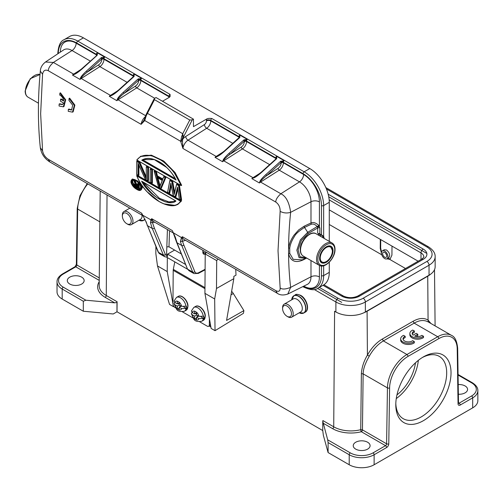 <?xml version="1.0" encoding="UTF-8"?>
<svg xmlns="http://www.w3.org/2000/svg" width="503" height="503" viewBox="0 0 503 503"><rect width="100%" height="100%" fill="white"/><g stroke="black" fill="none" stroke-linecap="round" stroke-linejoin="round"><path stroke-width="0.75" d="M319.594 258.404A9.494 5.483 120 0 0 321.562 262.748A9.494 5.483 120 0 0 328.88 260.208A9.494 5.483 120 0 0 333.024 250.651A9.494 5.483 -60 0 0 331.056 246.3A9.494 5.483 -60 0 0 323.737 248.847A9.494 5.483 -60 0 0 319.594 258.404M386.989 258.781L388.775 257.743C390.454 255.392 389.706 252.808 386.53 249.985L384.223 249.765L382.393 250.821A4.596 2.653 60 0 1 384.688 251.047A4.596 2.653 60 0 1 387.694 255.096A4.596 2.653 60 0 1 386.989 258.781A4.596 2.653 60 0 1 384.688 258.548A4.596 2.653 60 0 1 381.689 254.499A4.596 2.653 60 0 1 382.393 250.821M328.094 452.562L328.094 442.558L327.686 439.823L322.763 421.225L322.763 430.631L323.354 435.29L328.094 452.562L349.214 464.759A17.618 10.173 0 0 0 374.125 464.759L472.688 407.851A17.618 10.173 0 0 0 477.85 400.658L477.85 390.655A17.618 10.173 180 0 1 472.688 397.848A1.534 0.887 -120 0 0 471.607 395.968A16.083 9.287 180 0 0 471.607 382.84L458.07 375.024M323.121 423.18L332.64 428.675A1.534 0.887 120 0 0 333.722 426.814L322.895 420.558A1.534 0.887 -60 0 1 322.763 421.225M327.686 439.823L350.295 452.876A16.083 9.287 180 0 0 373.044 452.876L385.518 445.671A1.534 0.887 120 0 0 386.6 443.816L362.449 429.876L363.141 373.861L361.374 373.685L360.739 429.681L362.449 429.876A1.534 0.887 -60 0 1 361.368 431.731A1.534 0.509 75.5 0 1 360.739 429.681A24.207 13.977 0 0 1 350.811 430.908A24.207 13.977 0 0 1 333.722 426.814L334.596 311.238A22.975 13.267 180 0 1 334.596 311.238L335.891 311.986A20.83 12.028 0 0 0 365.354 311.986L429.04 275.216A20.83 12.028 0 0 0 435.145 266.709L435.145 256.706A20.83 12.028 180 0 1 429.04 265.213L365.354 301.982L365.354 311.986M99.236 280.391L75.746 266.829L63.271 274.028A16.083 9.287 180 0 0 63.271 287.163L85.887 300.216L114.709 302.856L116.966 302.41A1.534 0.887 120 0 0 117.098 301.743L117.023 311.785L322.763 430.562M367.63 449.122A8.425 4.867 0 0 0 370.095 445.683A8.425 4.867 0 0 0 364.895 441.188A8.425 4.867 0 0 0 355.715 442.244A8.425 4.867 0 0 0 353.244 445.683A8.425 4.867 0 0 0 358.45 450.179A8.425 4.867 0 0 0 367.63 449.122M361.374 373.685C361.814 367.341 363.826 361.154 367.416 355.118C371.478 347.9 376.439 342.543 382.293 339.053L383.38 340.915L406.933 354.514A1.534 0.887 60 0 1 408.015 356.394L438.805 338.62A26.043 15.033 -60 0 1 457.214 348.881L458.051 403.84A1.534 0.899 -0.9 0 0 458.497 403.192L457.661 348.233A1.534 0.899 179.1 0 1 457.214 348.881M430.574 274.229A22.975 13.267 180 0 1 427.739 276.216L367.089 311.238A22.975 13.267 180 0 1 363.638 312.872M81.687 284.038A8.425 4.867 0 0 0 84.152 280.599A8.425 4.867 0 0 0 78.952 276.103A8.425 4.867 0 0 0 69.772 277.159A8.425 4.867 0 0 0 67.301 280.599A8.425 4.867 0 0 0 72.507 285.088A8.425 4.867 0 0 0 81.687 284.038M85.887 300.216L83.309 301.234L62.19 289.036A17.618 10.173 180 0 1 57.028 281.85C56.94 278.97 58.763 276.336 62.504 273.953A1.534 0.887 60 0 1 63.271 274.028M116.966 302.41L116.966 311.816L113.232 313.973L83.309 311.238L83.309 301.234M57.028 281.85L57.028 291.853A17.618 10.173 0 0 0 62.19 299.046L83.309 311.238M458.365 394.245A8.425 4.867 0 0 0 465.112 392.843A8.425 4.867 0 0 0 467.576 389.404A8.425 4.867 0 0 0 458.214 384.569M438.805 338.62A1.534 0.887 -120 0 0 437.717 336.74L414.164 323.146C419.445 320.078 424.186 319.707 428.367 322.033L428.072 320.103L430.901 323.479M423.407 356.885A39.058 22.553 -60 0 1 451.028 372.83A39.058 22.553 -60 0 1 423.407 420.671A39.058 22.553 -60 0 1 395.792 404.726A39.058 22.553 -60 0 1 423.407 356.885L423.407 356.885M373.044 452.876A1.534 0.887 60 0 1 374.125 454.75L386.6 447.551A3.062 1.767 120 0 0 388.769 443.841L389.605 387.914A1.534 0.868 -179.1 0 1 387.442 387.888L363.141 373.861C363.204 371.151 363.82 368.215 364.983 365.046C366.901 360.349 367.247 359.959 369.284 356.143C373.144 349.321 377.841 344.247 383.38 340.915L414.164 323.146L413.082 321.279L382.293 339.053M405.198 336.325L403.544 335.369A7.658 4.42 0 0 0 400.677 338.821L400.677 340.072A7.658 4.42 0 0 0 405.795 344.241A7.658 4.42 0 0 0 414.309 342.839L414.309 341.587L412.674 340.644A5.351 3.087 180 0 1 406.694 341.751A5.351 3.087 180 0 1 403.01 338.815A5.351 3.087 180 0 1 405.198 336.325L405.198 337.576A5.351 3.087 0 0 0 403.123 339.437M416.176 336.501L417.823 335.551L417.823 334.3L416.182 333.351L413.038 335.168A5.351 3.087 180 0 1 412.209 333.514A5.351 3.087 180 0 1 414.39 331.024L412.737 330.069A7.658 4.42 0 0 0 409.87 333.52A7.658 4.42 0 0 0 414.988 337.695A7.658 4.42 0 0 0 423.507 336.287L421.872 335.344A5.351 3.087 180 0 1 414.673 336.117L417.823 334.3M409.87 333.52L409.87 334.772A7.658 4.42 0 0 0 414.988 338.94A7.658 4.42 0 0 0 423.507 337.538L423.507 336.287M414.39 331.024L414.39 332.276A5.351 3.087 0 0 0 412.322 334.143M427.99 321.801L451.505 335.375A27.571 15.92 -60 0 0 437.717 336.74L406.933 354.514A27.571 15.92 -60 0 0 387.442 387.888L386.6 443.816A1.534 0.868 0.9 0 0 388.769 443.841M400.677 338.821A7.658 4.42 0 0 0 405.795 342.989A7.658 4.42 0 0 0 414.309 341.587M380.299 239.353L380.237 248.369L381.45 253.254M380.733 239.598L380.67 248.117L381.513 252.185M387.203 258.655L390.24 258.856M392 246.105L391.931 255.122L390.183 258.919L389.435 259.227L386.807 258.869M395.811 403.437A35.996 20.78 120 0 0 403.243 418.703A35.996 20.78 120 0 0 439.238 397.917A35.996 20.78 120 0 0 439.238 356.357A35.996 20.78 120 0 0 422.306 357.551M418.339 360.355A35.996 20.78 -60 0 1 396.257 398.596M396.949 394.918A32.167 18.573 120 0 0 415.497 362.789M384.688 252.424A2.911 1.679 -120 0 0 383.236 252.28A2.911 1.679 -120 0 0 382.789 254.612A2.911 1.679 -120 0 0 384.688 257.178A2.911 1.679 -120 0 0 386.147 257.316A2.911 1.679 -120 0 0 386.593 254.99A2.911 1.679 -120 0 0 384.688 252.424M386.467 254.619A2.911 1.679 60 0 1 385.732 253.349M192.291 312.52A4.904 2.855 60.4 0 1 194.667 311.15L194.642 313.878L192.291 312.52L191.41 311.043M194.667 311.15L196.616 312.275A4.904 2.855 60.4 0 1 198.943 316.362L196.591 315.004L196.616 312.275M196.61 312.759L194.642 313.878M201.081 316.89L203.746 318.43A7.966 4.64 60.4 0 0 203.841 317.349A7.966 4.64 60.4 0 0 203.765 316.167L198.943 316.362M198.93 318.619A4.904 2.855 60.4 0 1 196.554 319.99L196.579 317.267L198.93 318.619L203.746 318.43M198.559 316.142L196.579 317.267M196.554 319.99L194.604 318.864A4.904 2.855 60.4 0 1 192.278 314.784L194.63 316.136L194.604 318.864M196.61 315.016L194.63 316.136M196.572 318.041L194.617 319.147M197.22 315.368L197.207 316.903M192.058 312.369L191.379 313.646L192.278 314.784M195.258 313.526L196.598 314.3M329.276 209.896L418.156 261.208M317.6 288.42L341.744 302.36M426.657 253.33L328.748 196.799M287.037 316.305L287.037 316.305A6.281 3.628 60 0 1 282.598 308.616A6.281 3.628 60 0 1 287.037 306.05A6.281 3.628 60 0 1 291.482 313.74A6.281 3.628 60 0 1 287.037 316.305L287.905 316.802A7.507 4.332 60 0 0 291.658 317.179L300.756 311.923A7.507 4.332 -120 0 0 301.907 305.912A7.507 4.332 -120 0 0 297.003 299.298A7.507 4.332 -120 0 0 293.249 298.92L284.151 304.177A7.507 4.332 60 0 1 287.905 304.548A7.507 4.332 60 0 1 292.809 311.162A7.507 4.332 60 0 1 291.658 317.179M282.598 308.616L282.598 307.61A7.507 4.332 60 0 1 284.151 304.177M135.678 184.362L135.955 184.117L137.998 185.299L138.004 185.708L135.678 184.362L134.056 180.822L134.527 180.552L135.376 181.036L134.898 181.306L135.955 184.117L136.426 183.846L135.376 181.036M135.238 183.916L135.307 184.268L134.402 184.375L134.766 183.846L135.307 184.268L134.169 181.294L134.056 180.822L134.898 181.306L134.622 181.552M133.157 180.263L132.585 181.891L135.131 186.632L140.167 188.801M136.426 183.846L137.897 184.689M139.111 183.193L137.916 183.457L138.564 182.878M138.294 183.67A387.209 223.558 120 0 0 138.495 188.304L139.325 188.216A386.291 223.03 -60 0 1 139.124 183.557M135.634 180.558L132.937 180.37M132.924 180.376L132.113 182.168L135.445 187.632L139.953 188.952L140.752 187.694M131.761 182.174C131.05 182.708 132.471 184.796 136.011 188.436C139.168 190.109 140.752 189.757 140.777 187.374C141.047 182.903 131.704 176.71 131.761 182.174L132.585 181.891M131.025 181.753C131.472 187.826 141.607 193.605 141.513 187.801C141.079 181.671 130.994 175.861 131.025 181.753L131.025 181.753M131.025 181.451L132.006 179.326M132.082 179.282L137.765 180.986L141.859 187.789L140.765 190.059L137.313 189.694M141.33 189.732L142.336 187.518L141.739 185.236M182.558 241.277L180.401 241.465L181.52 237.466L182.407 236.724L182.017 237.9L182.558 241.277A59.738 34.493 120 0 0 183.853 245.087L194.818 271.708A6.124 3.54 120 0 0 198.685 272.683L205.105 269.275M275.77 290.627L277.304 293.287L183.935 239.384A7.658 4.42 -60 0 1 182.407 236.724L275.77 290.633C278.807 292.073 280.265 291.18 280.146 287.942L278.021 250.771L280.146 211.386C280.24 207.299 278.781 204.187 275.77 202.061L182.947 148.473L180.678 141.293L182.457 141.148L182.947 148.473A7.658 4.42 -60 0 1 188.028 140.174L206.676 128.271L232.814 143.361M144.443 119.45L144.738 120.538L141.136 124.335L144.04 120.135M145.204 116.79A7.658 4.42 120 0 0 141.136 124.335L48.313 70.741C45.207 69.326 43.289 70.483 42.566 74.218L40.649 113.728L42.566 150.781C43.245 154.339 45.163 157.181 48.313 159.313L141.683 213.215L145.776 221.307M165.518 254.814L163.444 255.21L158.495 252.355A7.658 4.42 -60 0 0 159.721 253.826L164.688 256.693L163.444 255.21L152.271 228.469L150.447 222.716L150.875 219.773L151.699 218.686L151.642 220.27L154.346 228.073L165.518 254.814L167.574 256.297L167.644 254.116L185.62 264.496M173.34 232.889L175.277 237.045L177.025 242.76L181.759 245.495L192.724 272.117A7.658 4.42 120 0 0 193.951 273.588L198.32 273.406A1.534 0.918 -118 0 0 198.685 272.683M181.187 185.594L180.734 185.324L181.665 185.318L175.069 172.535L163.758 161.054L151.359 155.15L140.809 156.226L136.791 159.96L181.187 185.594L173.51 171.353L162.758 160.96L151.233 155.502L140.343 156.496M140.28 182.796L132.528 179.024M146.316 179.181L139.092 162.777L136.835 161.469A387.209 223.558 -60 0 0 136.734 169.951A387.209 223.558 -60 0 0 136.766 174.484L138.451 175.453L138.929 175.176A386.291 223.03 -60 0 1 138.897 170.448A386.291 223.03 -60 0 1 138.929 165.336M139.092 162.777L139.356 162.532L136.835 161.073L136.835 161.469L137.313 160.797L139.84 162.255L139.356 162.532L146.291 178.295L146.298 179.131L146.291 178.295M146.21 176.786L139.84 162.255M146.285 177.471A386.97 223.42 -60 0 1 146.367 166.971L146.857 166.304L148.542 167.279L148.064 167.556A386.97 223.414 120 0 0 147.989 180.967L148.467 180.69A386.291 223.03 -60 0 1 148.435 175.956A386.291 223.03 -60 0 1 148.542 167.279M152.396 182.96A386.291 223.03 -60 0 1 152.365 178.225A386.291 223.03 -60 0 1 152.472 169.549L151.994 169.825A386.964 223.414 120 0 0 151.919 183.23L152.396 182.96M151.642 170.02A387.209 223.558 120 0 0 151.541 178.502A387.209 223.558 120 0 0 151.573 183.035L150.234 182.262A387.209 223.558 -60 0 1 150.208 177.729A387.209 223.558 -60 0 1 150.303 169.247L150.309 168.851L151.994 169.825L150.303 169.247L150.787 168.574L152.472 169.549M165.94 177.326L161.381 188.141L160.903 188.418L165.462 177.603L165.94 177.326L164.255 176.352L163.777 176.628L165.462 177.603L165.034 177.754L163.777 176.628L162.538 179.797L163.777 176.628M162.588 179.433L162.538 179.797L156.685 176.421L155.622 172.322L154.239 171.121L154.717 170.844L156.395 171.819L155.917 172.095L156.98 176.188L157.458 175.912L156.395 171.819M157.458 175.912L162.752 178.967M179.414 185.104L181.589 199.81L181.111 200.087L178.936 185.381L176.685 184.085L177.169 183.809L179.414 185.104L178.615 185.594L176.647 184.463L176.685 184.085L174.183 194.604L176.685 184.085M177.836 189.115L175.975 196.566L175.497 196.843A411.756 172.101 131 0 1 177.697 188.103M171.177 185.368L169.8 193.001L169.322 193.278A400.91 184.217 128.5 0 1 170.97 184.243M174.183 194.604L171.888 181.709L172.196 181.495L169.951 180.193L170.429 179.917L172.674 181.212L172.196 181.489L174.258 193.932M174.616 192.278L172.674 181.212M180.646 201.257L136.822 175.949L136.709 175.484L136.822 175.949C146.153 198.276 172.441 213.448 180.646 201.257L177.829 204.425L181.583 200.842L181.105 201.118L136.709 175.484L137.187 175.207L181.583 200.842M68.905 109.069L71.816 109.855M69.081 98.412L74.331 105.366L72.514 112.144L68.238 111.32A387.09 223.489 -60 0 1 68.339 109.352L71.527 110.025L72.709 105.228L68.924 100.386A387.09 223.489 -60 0 1 69.081 98.412L69.64 98.135L74.872 105.108L73.149 111.829M63.655 100.405L61.165 98.965L60.605 99.242L63.755 101.059C63.252 98.198 61.913 96.199 59.738 95.067A387.09 223.489 -60 0 1 59.895 93.099L65.145 100.053L63.328 106.831L59.052 106.001A387.09 223.489 -60 0 1 59.153 104.039L62.347 104.637L63.623 103.021L60.473 101.204A387.09 223.489 -60 0 1 60.605 99.242M59.895 93.099L60.454 92.822L65.686 99.795L63.963 106.517L63.466 106.762M59.153 104.039L59.719 103.756L62.623 104.486M180.401 241.465L182.514 241.201M153.289 221.389L151.699 218.686L172.303 230.581L173.284 232.77L182.017 237.9M185.532 240.308L182.532 241.283M305.899 258.454L306.748 258.089L305.837 258.473L299.065 257.637L296.839 250.136L300.335 239.906L307.717 232.317L304.497 227.444L304.158 226.205L298.713 229.89L293.991 235.171C290.602 240.214 289.388 243.54 288.571 248.13L288.577 253.719A378.118 229.437 122.7 0 0 290.646 287.37L287.81 294.041C283.441 295.487 279.945 295.236 277.304 293.293M306.138 257.737L300.021 256.781L298.09 249.828L301.341 240.459L308.119 233.518L317.689 227.991A1.534 0.887 60 0 0 317.468 227.117L317.267 226.803C315.482 224.514 313.501 223.653 311.326 224.212L304.497 227.444C298.901 231.015 295.563 234.014 294.469 236.441C291.872 240.39 290.3 244.263 289.747 248.073L289.747 253.342L288.577 253.719C290.715 261.617 295.94 263.509 304.246 259.397L304.579 258.687M289.747 253.342L293.174 259.341L302.14 259.856M276.241 158.313L276.562 156.263L284.145 160.639L281.605 162.129L266.565 175.692L278.109 168.329A1.534 0.836 -122.5 0 0 279.247 170.171L299.499 181.866L280.85 193.762C285.962 196.145 289.231 202.338 290.646 212.329A378.118 229.437 122.7 0 0 288.577 248.13L289.747 248.073M192.272 119.833L182.941 138.055L182.438 139.155L182.815 139.054A10.72 6.193 -60 0 1 185.745 136.489L204.4 124.587A3.062 1.672 -122.5 0 0 206.676 128.271A6.124 3.54 120 0 0 210.782 120.909L210.782 120.399A1.534 0.887 -60 0 1 211.87 118.526C209.361 118.236 207.62 118.406 206.639 119.041L193.454 126.655L193.454 119.154L192.272 119.833L189.769 120.028L182.752 133.735L183.167 136.904L182.438 139.155L180.684 141.293L181.608 136.709L183.18 135.288M183.167 136.904L182.457 141.148M182.338 139.23L183.193 136.659M182.029 139.457L183.13 136.294M182.765 133.741L181.608 136.709M146.228 115.784L147.442 113.351L146.14 114.483L144.877 118.067L144.738 120.538L146.228 115.784M144.078 120.072L144.38 119.582M182.752 133.735L147.442 113.351L154.465 99.644L154.188 98.777L155.98 97.513L193.454 119.154M96.878 54.758L97.198 52.708A1.534 0.887 120 0 0 96.406 54.368L76.695 42.988A1.534 0.887 -60 0 1 77.776 41.108L170.058 94.388L170.159 96.362L169.165 97.406L162.475 101.266M90.276 61.064L72.048 50.545A16.241 9.375 60 0 0 63.63 49.923L45.477 62.02L53.393 62.441L72.048 50.545A6.124 3.54 120 0 0 76.154 43.176L96.406 54.871A6.124 3.54 -60 0 1 96.369 55.563M204.966 253.122L205.476 254.002C203.904 254.663 203.03 254.141 202.854 252.424L202.885 250.324M194.818 271.708A1.534 1.144 157.6 0 1 192.724 272.117L187.776 269.262L188.977 270.708L193.951 273.588M187.581 269.25L166.7 257.196M166.449 257.052L167.568 256.297M181.35 253.958L168.983 246.822L166.833 246.81L166.562 254.719L167.644 254.116M150.447 222.716L154.773 222.244M147.127 225.287A1.534 1.144 -22.4 0 0 147.536 225.734L158.495 252.355A1.534 1.144 157.6 0 1 158.093 251.909L145.769 221.301L142.714 215.215L151.642 220.27M175.277 237.045L174.855 236.485M174.616 250.079L167.637 254.109M203.225 253.034L204.966 253.116L206.318 252.311M202.854 252.424L202.854 251.896M319.229 235.58A13.48 7.784 120 0 0 317.902 233.203M304.158 226.205L310.986 222.974C313.174 221.867 315.809 222.722 318.902 225.533L319.851 227.991A1.534 0.887 180 0 0 317.689 227.991L317.689 232.983L318.663 234.014A13.48 7.784 -60 0 1 319.449 235.706M317.468 227.117L319.418 226.237L319.418 201.879A22.358 12.908 60 0 0 303.605 174.497L283.352 162.802L283.352 162.299L303.064 173.68A26.043 15.033 -120 0 1 321.48 205.57L321.48 234.782L323.643 236.416A0.61 0.453 158.5 0 1 322.807 236.573L321.53 234.989L319.908 234.052A1.534 1.201 -33.5 0 0 318.663 234.014M83.41 37.857L77.776 41.108A27.571 15.92 -120 0 0 63.994 39.743L69.621 36.493A27.571 15.92 60 0 1 83.41 37.857L309.779 168.555A27.571 15.92 60 0 1 329.276 202.319L329.276 241.383M133.704 76.022L134.024 73.972L141.607 78.349L138.652 80.511A1.534 0.887 -0 0 1 140.815 80.511L140.815 80.008A1.534 0.887 -60 0 1 141.607 78.349L137.822 79.197L123.204 92.401C119.764 95.589 117.784 97.915 117.274 99.38L117.652 99.462L116.866 100.688L117.274 99.38M137.822 79.197L138.652 80.191L124.027 93.395C121.122 95.696 118.997 97.72 117.652 99.462A1.534 0.836 57.5 0 0 118.054 99.776L136.709 87.874L154.698 98.261M138.652 80.511A4.596 2.653 120 0 1 135.571 86.032L124.027 93.395A0.918 0.365 -132.1 0 0 123.204 92.401M110.962 95.74L109.289 96.312L110.962 95.74C112.791 95.08 115.501 93.174 119.085 90.024A0.918 0.365 -132.1 0 0 118.645 89.962L133.27 76.758A0.918 0.365 47.9 0 1 133.71 76.821L134.182 76.249L134.024 73.972A1.534 0.887 120 0 0 133.232 75.626L133.232 76.135A6.124 3.54 -60 0 1 133.194 76.827M117.746 90.76L110.471 95.4A1.534 0.836 57.5 0 0 110.867 95.545L113.093 94.287M74.136 74.475L72.463 75.048L74.136 74.475C75.959 73.822 78.669 71.916 82.259 68.766A0.918 0.365 -132.1 0 0 81.819 68.704L97.356 54.99L97.198 52.708L104.781 57.084L101.826 59.247A1.534 0.887 -0 0 1 103.989 59.247L103.989 58.744A1.534 0.887 -60 0 1 104.781 57.084L101.663 57.474L102.241 58.574A1.534 0.887 180 0 1 103.989 58.744L133.232 75.626A1.534 0.887 180 0 1 133.672 76.154L133.27 76.758A0.918 0.365 47.9 0 0 133.232 77.066M101.663 57.474L100.996 57.933L101.826 58.933L87.201 72.136C84.297 74.438 82.171 76.456 80.826 78.198L80.04 79.424L80.449 78.122L80.826 78.198A1.534 0.836 57.5 0 0 81.228 78.512L99.883 66.616A6.124 3.54 120 0 0 103.989 59.247L133.232 76.135A1.534 0.887 -0 0 1 133.559 76.412M101.826 59.247A4.596 2.653 120 0 1 98.745 64.774L87.201 72.136A0.918 0.365 -132.1 0 0 86.378 71.137C82.932 74.331 80.958 76.657 80.449 78.122M97.356 54.99L96.406 55.802M80.92 69.502L73.645 74.136A1.534 0.836 57.5 0 0 74.042 74.281L76.267 73.029M303.089 286.484A1.534 0.887 120 0 0 303.384 286.943C310.194 290.124 315.041 290.558 317.934 288.232L323.567 284.981A27.571 15.92 60 0 0 329.276 272.362L329.276 262.22M170.058 94.388A1.534 0.887 120 0 0 168.977 96.262L140.815 80.008A1.534 0.887 180 0 0 139.067 79.832L138.488 78.738M154.465 99.644L189.769 120.028M265.741 174.692A0.918 0.365 -132.1 0 1 266.565 175.692C263.66 177.993 261.535 180.011 260.196 181.753L259.403 182.979A7.658 4.42 -60 0 1 260.592 182.067L279.247 170.171A6.124 3.54 120 0 0 283.352 162.802A1.534 0.887 -0 0 0 281.19 162.802L280.36 161.488L265.741 174.692C262.302 177.88 260.321 180.206 259.812 181.677L260.196 181.753A1.534 0.836 57.5 0 0 260.592 182.067L280.85 193.762C277.417 196.887 275.726 199.653 275.77 202.061M255.637 176.584L253.405 177.836A1.534 0.836 57.5 0 1 253.009 177.691A7.658 4.42 120 0 0 251.827 178.603L253.405 177.836L251.827 178.603L259.41 182.979L259.812 181.677M281.026 161.029L281.605 162.129A1.534 0.887 180 0 1 283.352 162.299A1.534 0.887 -60 0 1 284.145 160.639L280.36 161.488M253.499 178.031C255.329 177.377 258.039 175.472 261.623 172.322A0.918 0.365 -132.1 0 0 261.189 172.252L275.807 159.055A0.918 0.365 47.9 0 1 276.248 159.111L276.719 158.546L276.562 156.263A1.534 0.887 120 0 0 275.77 157.923L275.77 158.426A6.124 3.54 -60 0 1 275.732 159.118M239.415 137.055L239.736 134.999L247.319 139.381L244.779 140.865L229.739 154.427C226.834 156.729 224.709 158.753 223.37 160.495L222.578 161.721L222.986 160.413L223.37 160.495A1.534 0.836 57.5 0 0 223.766 160.809L242.421 148.907L269.639 164.619M276.097 158.703A1.534 0.887 0 0 0 275.77 158.426L246.527 141.544A6.124 3.54 120 0 1 242.421 148.907A1.534 0.836 -122.5 0 1 241.283 147.065L229.739 154.427A0.918 0.365 -132.1 0 0 228.915 153.434C225.47 156.622 223.495 158.948 222.986 160.413M216.674 156.773L215.001 157.345L216.674 156.773C218.497 156.119 221.207 154.214 224.797 151.057A0.918 0.365 -132.1 0 0 224.363 150.994L239.277 137.432A1.534 0.887 -0 0 0 238.944 137.168A6.124 3.54 -60 0 1 238.906 137.853M228.915 153.434L243.534 140.23L244.2 139.771L244.779 140.865A1.534 0.887 180 0 1 246.527 141.041A1.534 0.887 -60 0 1 247.319 139.381L244.2 139.771M239.384 137.187A1.534 0.887 180 0 0 238.944 136.659L238.944 137.168L210.782 120.909A3.062 1.767 0 0 0 206.45 120.909L206.45 120.399A3.062 1.767 180 0 1 210.782 120.399L238.944 136.659A1.534 0.887 120 0 1 239.736 134.999L239.893 137.281L238.944 138.099M223.458 151.793L216.183 156.433A1.534 0.836 57.5 0 0 216.579 156.578L218.811 155.32M142.714 215.215L141.683 213.215A7.658 4.42 120 0 0 143.059 215.774L49.847 161.972L48.319 159.325M140.834 156.232L136.772 159.954L180.734 185.324C172.85 162.375 146.285 147.027 136.904 160.017M141.727 160.212C146.134 157.414 151.78 157.829 158.659 161.469C165.166 164.607 173.038 173.447 176.063 180.036L175.855 179.521L142.299 160.143L141.727 160.212L176.063 180.036L175.855 179.521M166.877 167.587L154.314 159.614L143.122 159.652L142.299 160.143L143.053 159.684M142.777 159.866L175.277 178.634M147.712 167.751L146.379 166.581L148.064 167.556L147.712 167.751A387.209 223.558 120 0 0 147.612 176.232A387.209 223.558 120 0 0 147.643 180.766L145.38 179.458L138.099 163.324M138.143 163.425L138.476 164.06L138.143 163.425A387.209 223.558 120 0 0 138.073 170.724A387.209 223.558 120 0 0 138.099 175.258L138.451 175.453A386.97 223.414 120 0 1 138.476 164.299M151.573 183.035L151.919 183.23L151.573 183.035M156.685 176.421L156.98 176.188L162.563 179.414M155.622 172.322L155.917 172.095L154.239 171.121L154.314 171.561L158.602 187.091L160.608 188.254L160.903 188.418L160.608 188.254L165.034 177.754M162.375 180.458L159.602 187.305L156.823 177.251L157.244 177.496L159.765 186.638L162.375 180.458L156.823 177.251L162.299 180.414M159.765 186.638L159.602 187.305M157.923 177.968L160.243 186.362M171.888 181.709L169.92 180.577L169.951 180.193L167.637 192.309L169.951 180.193M167.675 192.335L169.002 193.102L170.831 183.155L173.208 195.529L175.189 196.667L177.622 187.066L179.395 199.1L181.111 200.087L180.722 199.867L178.615 185.594M177.829 204.425L175.358 205.413L164.072 203.872M175.956 200.986C168.933 207.676 147.662 194.246 141.62 181.162L142.186 181.482C150.064 192.63 157.03 199.018 163.073 200.64C165.091 202.552 169.31 202.621 175.742 200.854L142.186 181.482M175.251 201.169L168.851 201.904L159.501 198.339L143.223 182.168M68.898 109.076L68.339 109.352M135.037 183.689L134.345 184.249M134.697 184.186L134.773 183.846M134.314 184.57L135.225 186.324L138.853 188.493A386.964 223.414 120 0 1 138.633 183.469L137.91 183.048L137.916 183.457A387.209 223.558 -60 0 0 138.004 185.708L137.998 185.299M138.105 187.537L138.111 187.946L138.105 187.537L135.823 186.217L135.628 186.512L134.71 185.211L135.823 186.217L136.288 185.947L137.992 186.927M135.288 184.551L134.691 184.815L135.118 184.406L135.728 184.626M135.628 186.512L138.111 187.946A387.209 223.558 -60 0 1 138.017 185.959L135.533 184.526M136.288 185.947L135.533 184.89A386.291 223.03 -60 0 1 135.521 184.614M135.923 185.626L135.2 186.148M135.672 185.274L134.886 185.701M135.464 184.601L135.062 185.161L135.533 184.89M135.144 184.595L134.829 184.5L135.144 184.595M135.552 184.576L135.118 184.406M199.81 321.87L207.161 326.114A3.062 1.786 -119.6 0 0 208.688 326.265A3.062 1.786 -119.6 0 0 209.349 324.85L209.393 318.6M204.96 288.665L173.208 270.331L172.95 303.837A3.062 1.786 -119.6 0 0 175.101 307.603L175.742 307.968M173.208 270.331A4.596 2.653 -60 0 1 173.309 269.363L174.793 261.868M182.482 311.866L193.07 317.978M127.661 224.225L126.794 223.722A6.281 3.628 60 0 1 122.355 216.032A6.281 3.628 60 0 1 126.794 213.467A6.281 3.628 60 0 1 131.239 221.157A6.281 3.628 60 0 1 126.794 223.722L127.661 224.225A7.507 4.332 60 0 0 131.415 224.596L140.513 219.339A7.507 4.332 -120 0 0 142.035 215.196M122.355 216.032L122.355 215.032A7.507 4.332 60 0 1 123.908 211.593A7.507 4.332 60 0 1 127.661 211.964A7.507 4.332 60 0 1 132.566 218.579A7.507 4.332 60 0 1 131.415 224.596M174.962 302.517A4.904 2.855 60.4 0 1 177.333 301.146L177.314 303.875L174.962 302.517L174.076 301.039M177.333 301.146L179.282 302.272A4.904 2.855 60.4 0 1 181.614 306.358L179.263 305L179.282 302.272M179.282 302.756L177.314 303.875M183.752 306.887L186.418 308.427A7.966 4.64 60.4 0 0 186.512 307.346A7.966 4.64 60.4 0 0 186.437 306.164L181.614 306.358M181.596 308.616A4.904 2.855 60.4 0 1 179.225 309.986L179.244 307.258L181.596 308.616L186.418 308.427M181.231 306.132L179.244 307.258M179.225 309.986L177.276 308.861A4.904 2.855 60.4 0 1 174.943 304.774L177.295 306.132L177.276 308.861M179.282 305.007L177.295 306.132M179.238 308.031L177.289 309.138M179.892 305.359L179.879 306.899M174.73 302.366L174.051 303.642L174.943 304.774M177.93 303.523L179.269 304.296M217.95 259.026A14.706 8.488 120 0 0 216.699 260.617L216.491 288.496L233.82 278.668L233.838 276.38L236.001 275.154L235.744 269.294M206.469 252.393A14.706 8.488 -60 0 0 205.218 253.99L216.699 260.617M216.491 288.496L214.674 298.971L204.922 293.337L205.218 253.99M214.674 298.971L215.032 330.678L211.134 328.428L204.922 293.337M155.892 246.558L155.836 253.481L157.483 265.949L169.542 304.416L173.441 306.667L173.849 306.409M167.336 257.561L167.235 271.576L157.483 265.949M167.235 271.576L172.957 303.925M173.145 305.013L173.441 306.667M210.876 326.981L209.166 325.994M231.625 291.306A8.733 5.087 60.4 0 1 233.317 293.519L243.898 310.615L243.427 313.331L215.032 330.678M243.898 310.615L226.57 320.449L233.82 278.668M300.53 250.148A12.864 7.426 -60 0 1 306.145 237.202A12.864 7.426 -60 0 1 316.06 233.75C310.452 229.902 299.901 240.987 300.26 249.771C300.291 252.758 301.272 254.845 303.196 256.04A12.864 7.426 120 0 1 300.53 250.148M319.223 265.295C324.837 269.149 335.382 258.064 335.023 249.274C334.998 246.288 334.017 244.2 332.093 243.006A12.864 7.426 -60 0 0 322.178 246.457A12.864 7.426 -60 0 0 316.563 259.403A12.864 7.426 120 0 0 319.223 265.295L303.196 256.04M317.858 259.403A11.946 6.897 -60 0 1 326.309 244.772A11.946 6.897 -60 0 1 334.759 249.651A11.946 6.897 120 0 1 326.309 264.282A11.946 6.897 120 0 1 317.858 259.403M107.026 194.982L106.271 295.494L117.098 301.743M332.64 428.675A25.741 14.857 0 0 0 350.811 433.026A25.741 14.857 0 0 0 361.368 431.731L385.518 445.671A1.534 0.887 -120 0 1 386.6 447.551M367.089 311.238L367.416 355.118L369.284 356.143M87.78 183.872A27.571 15.92 120 0 0 77.669 209.047L76.833 264.974A1.534 0.887 -60 0 1 75.746 266.829A1.534 0.887 -120 0 0 74.985 266.753L62.504 273.953M99.858 221.861L77.669 209.047A1.534 0.868 -179.1 0 1 77.223 208.418L76.381 264.345A1.534 0.868 0.9 0 0 76.833 264.974L99.261 277.926M100.191 191.033L99.179 285.522A24.207 13.977 0 0 0 106.271 295.494A1.534 0.887 -60 0 1 105.184 297.355A25.741 14.857 0 0 1 99.223 281.737M114.709 302.856L105.184 297.355M63.271 287.163A1.534 0.887 120 0 0 62.19 289.036L62.19 299.046M471.607 382.84A1.534 0.887 -60 0 1 472.374 382.764L458.063 374.496M472.688 407.851L472.688 397.848L460.214 405.047A3.062 1.767 120 0 1 458.051 403.84M458.491 402.802L459.132 403.173L471.607 395.968M458.503 403.305A1.534 0.887 120 0 0 459.132 403.173A1.534 0.887 60 0 1 460.214 405.047M413.082 321.279C418.942 318.003 423.935 317.613 428.072 320.103L427.739 276.216M349.214 464.759L349.214 454.75A17.618 10.173 180 0 0 374.125 454.75L374.125 464.759M389.605 387.914A26.043 15.033 -60 0 1 408.015 356.394M328.094 442.558L349.214 454.75A1.534 0.887 -60 0 1 350.295 452.876M381.79 254.814L329.276 224.495M380.237 248.369L380.67 248.117M405.506 268.508L389.435 259.227M203.313 318.676A7.966 4.64 60.4 0 1 201.709 321.272L203.438 320.285A7.966 4.64 -119.6 0 0 205.142 316.613A7.966 4.64 -119.6 0 0 205.142 316.494A7.966 4.64 -119.6 0 0 201.672 308.534A7.966 4.64 -119.6 0 0 195.579 306.434L193.844 307.415A7.966 4.64 60.4 0 1 199.528 309.106A7.966 4.64 60.4 0 1 203.331 316.412M335.891 311.986L335.891 301.982L314.293 289.508M338.06 298.229A17.768 10.261 180 0 0 363.185 298.229A3.062 1.767 60 0 1 365.354 301.982A20.83 12.028 180 0 1 335.891 301.982A3.062 1.767 -60 0 1 338.06 298.229L319.342 287.42M363.185 298.229L426.877 261.459A17.768 10.261 180 0 0 426.877 246.954L326.428 188.958M328.163 194.189L423.212 249.067A12.594 7.268 0 0 1 423.212 259.347L359.526 296.116A12.594 7.268 0 0 1 341.719 296.116L323.001 285.308M426.877 246.954A3.062 1.767 -60 0 1 428.405 246.797L325.85 187.588M429.04 275.216L429.04 265.213A3.062 1.767 -120 0 0 426.877 261.459M341.719 296.116A3.131 1.811 -60 0 1 343.285 295.959L323.907 284.773M420.998 259.567L420.998 252.902L329.169 199.88M423.212 259.347A3.131 1.811 -120 0 0 421.646 259.19C423.658 257.555 424.369 256.744 423.771 256.763A9.463 5.464 0 0 0 420.998 252.902A3.131 1.811 -60 0 1 423.212 249.067M421.646 259.19L357.96 295.959A3.131 1.811 60 0 1 359.526 296.116M305.233 312.168A9.959 5.747 -120 0 0 306.761 304.189A9.959 5.747 -120 0 0 300.253 295.418A9.959 5.747 -120 0 0 295.274 294.928C295.72 294.01 297.531 294.154 300.712 295.374C306.773 298.556 310.037 309.911 305.233 312.168L303.806 312.992L299.222 312.809A9.865 5.696 -120 0 0 305.648 308.169A9.865 5.696 -120 0 0 298.675 296.405A9.865 5.696 -120 0 0 298.625 296.374A9.865 5.696 -120 0 0 291.721 299.807L293.846 295.751A9.959 5.747 60 0 1 298.826 296.242A9.959 5.747 60 0 1 305.334 305.013A9.959 5.747 60 0 1 303.806 312.992A9.959 5.747 60 0 1 302.039 313.457M292.564 297.047A9.959 5.747 60 0 1 293.846 295.751L295.274 294.928M142.336 187.518L141.513 187.801M144.738 120.538L180.684 141.293M180.432 241.591A61.272 35.373 120 0 0 181.759 245.495A1.534 1.144 -22.4 0 0 183.853 245.087M185.205 240.478A3.062 1.861 62.7 0 1 185.242 240.138M310.986 260.535L310.986 276.795L290.646 287.37C285.591 289.363 282.089 289.558 280.14 287.949M303.605 174.497A6.124 3.54 -60 0 1 299.499 181.866A16.241 9.375 60 0 1 310.986 201.753L290.646 212.329C287.081 213.423 283.585 213.109 280.146 211.386M305.912 258.448L304.246 259.391M319.418 201.879A6.124 3.54 180 0 0 310.986 201.753L310.986 222.974L311.326 224.212M260.284 173.057L253.009 177.691L223.766 160.809A7.658 4.42 -60 0 0 222.578 161.721L215.001 157.345A7.658 4.42 120 0 1 216.183 156.433L188.028 140.174A3.062 1.672 57.5 0 1 185.745 136.489M204.4 124.587A3.062 1.767 120 0 0 206.45 120.909M206.45 120.399A4.596 2.653 -60 0 1 206.639 119.048M145.6 115.677L118.054 99.776A7.658 4.42 -60 0 0 116.866 100.688L109.289 96.312A7.658 4.42 120 0 1 110.471 95.4L81.228 78.512A7.658 4.42 -60 0 0 80.04 79.424L72.463 75.048A7.658 4.42 120 0 1 73.645 74.136L53.393 62.441C49.967 65.566 48.275 68.333 48.319 70.741M40.322 71.162L42.56 74.224M49.854 161.972C44.522 158.571 41.347 153.824 40.322 147.725L42.566 150.781M166.833 246.81L167.424 229.544M146.203 221.829A61.272 35.373 -60 0 0 147.536 225.734L152.271 228.469A1.534 1.138 -22.7 0 0 154.346 228.073M173.139 232.505L176.616 242.301A1.534 1.151 -22.1 0 0 177.025 242.76L187.386 268.803M168.983 246.822L169.53 230.764M303.303 286.377A26.043 15.033 -120 0 0 321.48 275.613L321.48 265.961M303.774 286.144A22.358 12.908 60 0 0 319.418 276.92L319.418 265.402M319.418 276.92A6.124 3.54 0 0 0 310.986 276.795A16.241 9.375 60 0 1 307.314 284.396L287.798 294.048M318.902 225.533L307.717 232.317L308.119 233.518M320.92 236.561A14.09 8.136 120 0 0 319.908 234.052A0.61 0.352 -60 0 1 319.851 233.838L319.851 227.991M322.807 236.573A14.09 8.136 -60 0 1 323.196 237.869M321.48 205.57A1.534 0.887 0 0 0 323.643 205.57L323.643 236.416A14.706 8.488 -60 0 1 324.171 238.435M318.33 233.618A1.534 0.887 0 0 1 319.851 233.838L321.53 234.989M329.276 202.319L323.643 205.57A27.571 15.92 -120 0 0 304.152 171.806A1.534 0.887 120 0 0 303.064 173.68M241.283 147.065A4.596 2.653 120 0 0 244.364 141.544A1.534 0.887 -0 0 1 246.527 141.544L246.527 141.041L275.77 157.923A1.534 0.887 180 0 1 276.21 158.451L275.807 159.055A0.918 0.365 47.9 0 0 275.77 159.357M309.779 168.555L304.152 171.806L211.87 118.526M169.505 97.18A3.062 1.767 -0 0 0 168.977 96.771L168.977 96.262A3.062 1.767 180 0 1 169.731 96.978M168.926 97.544A6.124 3.54 -60 0 0 168.977 96.771L140.815 80.511A6.124 3.54 120 0 1 136.709 87.874A1.534 0.836 -122.5 0 1 135.571 86.038M119.085 90.024L133.71 76.821M98.745 64.774A1.534 0.836 -122.5 0 0 99.883 66.616L127.102 82.329M100.996 57.933L86.378 71.137M82.259 68.766L96.878 55.556M96.406 54.368A1.534 0.887 180 0 1 96.846 54.896L96.739 55.141A1.534 0.887 -0 0 0 96.406 54.871L96.406 54.368M76.695 42.988A26.043 15.033 -120 0 0 58.285 53.488M60.341 52.117A22.358 12.908 60 0 1 76.154 43.176M317.934 288.232A27.571 15.92 -120 0 0 323.643 275.613A1.534 0.887 180 0 1 321.48 275.613M329.276 272.362L323.643 275.613L323.643 265.741M63.994 39.743C60.555 41.051 58.505 45.465 57.832 52.991A1.534 0.887 0 0 0 58.185 53.557M204.966 253.116L203.042 252.009M133.528 76.638L134.182 76.249M278.109 168.329A4.596 2.653 120 0 0 281.19 162.802M261.623 172.322L276.248 159.111M224.797 151.057L239.422 137.853M239.893 137.281L239.239 137.671L239.39 137.174M243.534 140.23L244.364 141.544M276.065 158.929L276.719 158.546M136.741 171.957A386.97 223.42 -60 0 1 136.829 161.463M146.298 179.131A387.209 223.558 -60 0 1 146.279 175.459A387.209 223.558 -60 0 1 146.373 166.977M150.215 179.734A386.97 223.42 -60 0 1 150.296 169.241M134.691 184.815L134.71 185.211M209.349 324.85L210.392 324.259M173.309 269.363L204.966 287.641M144.99 219.591A9.959 5.747 -120 0 0 145.097 219.522L143.562 220.415A9.959 5.747 60 0 1 141.789 220.88M144.877 219.063A9.959 5.747 60 0 1 143.562 220.415L138.979 220.226A9.865 5.696 -120 0 0 144.782 218.868M185.984 308.672A7.966 4.64 60.4 0 1 184.375 311.263L186.11 310.282A7.966 4.64 -119.6 0 0 187.814 306.604A7.966 4.64 -119.6 0 0 187.814 306.484A7.966 4.64 -119.6 0 0 184.343 298.524A7.966 4.64 -119.6 0 0 178.251 296.424L176.515 297.411A7.966 4.64 60.4 0 1 182.199 299.096A7.966 4.64 60.4 0 1 186.003 306.409M231.015 294.827L233.317 293.519M28.086 97.205A12.864 7.426 120 0 1 25.42 91.313A12.864 7.426 -60 0 1 30.469 78.99A12.864 7.426 -60 0 1 40.014 74.519L30.249 78.682L25.15 90.942C25.181 93.923 26.156 96.016 28.086 97.205L38.48 103.203M320.078 261.007A9.192 5.307 120 0 0 321.279 262.233L320.518 261.793M320.241 258.026A8.576 4.955 120 0 0 326.309 261.529A8.576 4.955 120 0 0 332.376 251.022A8.576 4.955 120 0 0 326.309 247.52A8.576 4.955 120 0 0 320.241 258.026M321.279 262.233C325.083 265.024 332.835 257.14 332.552 250.777L330.471 246.319A9.192 5.307 120 0 0 328.805 245.885M332.093 243.006L316.06 233.75M74.985 266.753L76.381 264.345M87.233 183.551L80.002 195.667L77.223 208.418M477.85 390.655C477.963 387.8 476.134 385.172 472.374 382.764M434.504 269.671L435.101 325.906M457.661 348.233C456.944 341.009 454.894 336.727 451.505 335.375M193.844 307.415L191.373 311.036M191.347 313.652L193.793 318.94C194.793 321.134 197.434 321.907 201.709 321.272M203.438 320.285L205.318 316.249C205.52 310.691 198.861 304.038 195.579 306.434M435.145 256.706C435.328 253.166 433.083 249.859 428.405 246.797M357.96 295.959C353.068 298.204 348.177 298.204 343.285 295.959M287.043 316.305L287.905 316.802M139.872 189.009L140.456 188.675M132.918 180.37C133.207 179.948 134.226 180.087 135.973 180.797C138.822 182.696 140.4 184.859 140.702 187.279L139.985 188.946M131.987 179.326L130.956 181.652C130.981 183.306 132.075 185.293 134.244 187.625C137.64 190.279 139.815 191.096 140.771 190.071M141.337 189.744L140.853 190.027M144.845 118.211L146.147 114.464L154.283 98.575M144.839 118.243L144.116 120.022M45.471 62.026C42.202 64.604 40.479 67.653 40.315 71.162M40.328 147.731C37.769 123.769 37.769 98.242 40.315 71.156M198.32 273.406L205.105 269.809M153.264 221.37L173.397 232.996M188.977 270.715L187.368 268.803L176.616 242.301M203.464 253.286L203.036 252.16M203.061 250.425L203.042 252.166M305.837 258.479L302.014 259.906M76.23 73.054L81.819 68.704M302.819 286.616L303.384 286.943M57.832 52.991L57.832 53.79M113.056 94.312L118.645 89.962M218.767 155.345L224.357 150.994M255.593 176.61L261.183 172.259M159.721 253.826L158.093 251.909M164.701 256.7L166.946 257.184M136.81 160.048L180.929 185.525M143.141 159.64C152.321 155.188 168.002 164.487 175.918 179.854M132.641 178.949L132.163 179.225M146.304 166.776L146.222 178.565M136.759 161.268L136.69 174.484M136.728 174.547L138.237 175.415M145.354 179.508L138.281 163.859M145.386 179.546L147.781 180.929M150.234 169.046L150.164 182.262M150.202 182.325L151.711 183.193M163.701 176.735L162.513 179.533M154.214 171.391L158.558 187.122M158.59 187.166L160.715 188.399M159.646 186.846L162.262 180.414M156.999 177.44L162.299 180.495M176.61 184.217L174.214 194.026M169.869 180.344L167.581 192.309M167.618 192.379L169.127 193.253M170.844 183.545L173.158 195.548M173.195 195.598L175.302 196.818M177.609 187.456L179.338 199.113M179.376 199.169L180.879 200.037M175.358 205.413C171.127 206.456 165.726 205.155 159.155 201.496L146.75 191.461C144.223 188.713 140.073 184.048 136.728 175.799M141.859 181.382L175.786 200.967M175.245 201.169L175.723 200.892M72.652 112.075L73.174 111.823M134.056 181.13L135.213 184.155M134.263 184.84L134.244 184.45M134.27 184.871L134.389 185.211M134.395 185.223L134.747 185.814M134.76 185.827L135.225 186.387M135.238 186.399L135.823 186.833M135.835 186.846L138.627 188.455M137.841 183.262L137.929 185.513M138.036 187.757L137.948 185.953M135.596 184.632L137.954 185.991M135.244 184.538L135.609 184.639M210.562 325.202L208.688 326.265M123.908 211.593L129.856 208.16M176.515 297.411L174.038 301.033M174.019 303.649L176.459 308.936C177.465 311.131 180.105 311.904 184.375 311.263M186.11 310.282L187.99 306.239C188.185 300.687 181.526 294.029 178.251 296.424M330.471 246.319L329.71 245.879"/></g></svg>
